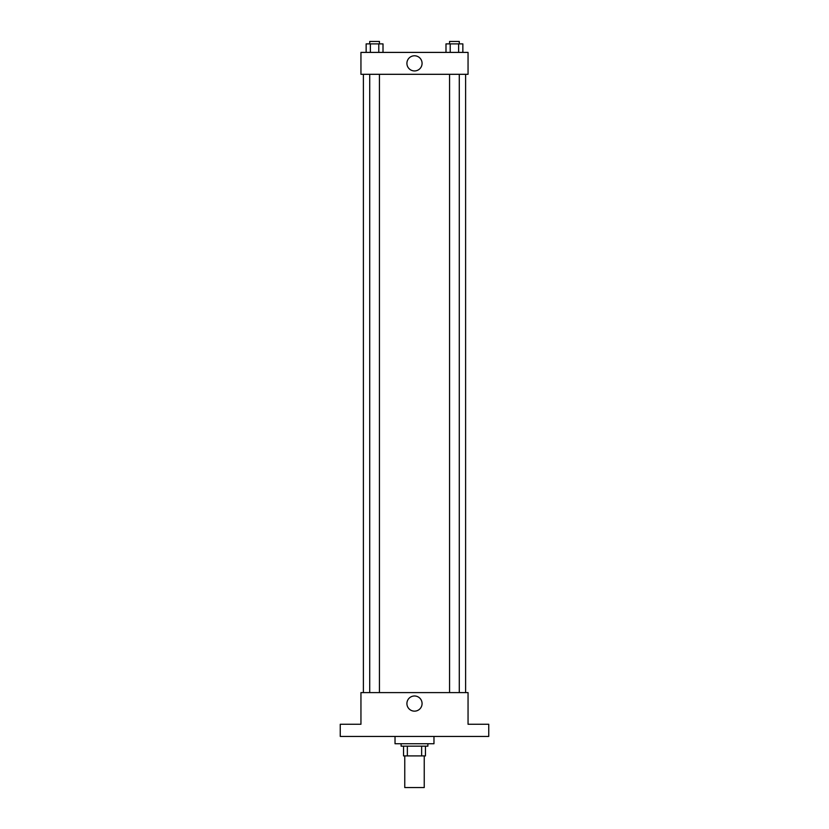 <?xml version="1.0" encoding="UTF-8"?>
<svg xmlns="http://www.w3.org/2000/svg" width="829" height="829" viewBox="0 0 829 829"><rect width="100%" height="100%" fill="white"/><g stroke="black" fill="none" stroke-linecap="round" stroke-linejoin="round"><path stroke-width="1.24" d="M404.759 755.903L404.759 787.55L424.241 787.55L424.241 755.903M421.64 746.173L421.64 755.903L403.547 755.903L403.547 746.173M421.64 755.903L425.453 755.903L425.453 746.173L425.453 755.903M427.888 743.737L427.888 746.173L401.112 746.173L401.112 743.737M407.36 746.173L407.36 755.903M395.029 736.432L395.029 743.737L433.971 743.737L433.971 736.432M488.747 736.432L340.253 736.432L340.253 724.256L360.947 724.256L360.947 692.609L468.053 692.609L468.053 724.256L488.747 724.256L488.747 736.432M422.075 703.572A7.575 7.575 0 0 1 410.707 710.132A7.575 7.575 0 0 1 410.707 697.002A7.575 7.575 0 0 1 422.075 703.572M465.618 74.309L465.618 692.609M449.556 692.609L449.556 74.309M379.444 74.309L379.444 692.609M468.053 74.309L360.947 74.309L360.947 52.403L468.053 52.403L468.053 74.309M422.075 63.356A7.575 7.575 0 0 1 410.707 69.926A7.575 7.575 0 0 1 410.707 56.797A7.575 7.575 0 0 1 422.075 63.356M462.851 52.403L462.851 43.885L445.992 43.885L445.992 52.403M458.634 43.885L458.634 52.403M450.209 43.885L450.209 52.403M449.556 43.885L449.556 41.45L459.287 41.45L459.287 43.885M383.008 52.403L383.008 43.885L366.149 43.885L366.149 52.403M378.791 43.885L378.791 52.403M370.366 43.885L370.366 52.403M369.713 43.885L369.713 41.45L379.444 41.45L379.444 43.885M363.382 74.309L363.382 692.609M459.287 692.609L459.287 74.309M369.713 74.309L369.713 692.609"/></g></svg>
